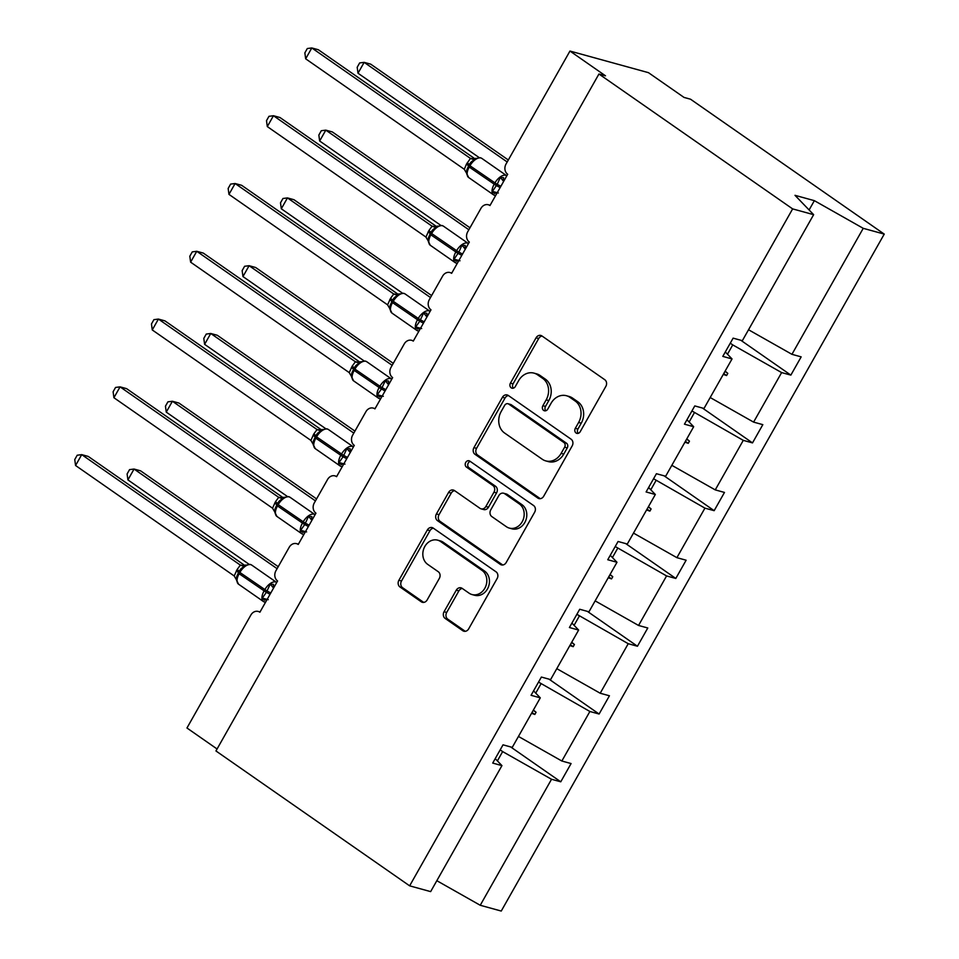 <?xml version="1.0" encoding="UTF-8"?>
<svg xmlns="http://www.w3.org/2000/svg" width="959" height="959" viewBox="0 0 959 959"><rect width="100%" height="100%" fill="white"/><g stroke="black" fill="none" stroke-linecap="round" stroke-linejoin="round"><path stroke-width="1.44" d="M576.071 433A3.476 2.925 -74.6 0 0 580.195 431.718L605.836 386.405A4.963 4.184 -74.6 0 0 604.757 379.704L541.967 335.974A4.963 4.184 -74.6 0 0 540.876 335.458A4.963 4.184 -74.6 0 0 536.069 337.82L510.428 383.132A3.476 2.925 -74.6 0 0 515.319 386.525L518.639 380.663A15.871 13.378 -74.6 0 1 534.007 373.135A15.871 13.378 -74.6 0 1 537.519 374.789L542.746 378.433A15.871 13.378 -74.6 0 1 546.186 399.855L542.878 405.717A3.476 2.925 -74.6 0 0 547.757 409.121L551.077 403.259A15.871 13.378 -74.6 0 1 566.445 395.731A15.871 13.378 -74.6 0 1 569.958 397.386L575.196 401.03A15.871 13.378 -74.6 0 1 578.637 422.451L575.316 428.313A3.476 2.925 -74.6 0 0 576.071 433M444.065 611.734A4.963 4.184 -74.6 0 0 445.144 618.423L462.765 630.698A4.963 4.184 -74.6 0 0 463.856 631.214A4.963 4.184 -74.6 0 0 468.663 628.864L497.134 578.529A4.963 4.184 -74.6 0 0 496.055 571.84L433.264 528.109A4.963 4.184 -74.6 0 0 432.173 527.594A4.963 4.184 -74.6 0 0 427.366 529.943L398.896 580.267A4.963 4.184 -74.6 0 0 399.963 586.968L421.253 601.784A4.963 4.184 -74.6 0 0 422.344 602.3A4.963 4.184 -74.6 0 0 427.151 599.95L439.33 578.409A4.963 4.184 -74.6 0 0 438.263 571.72L427.702 564.371A13.27 11.184 -74.6 0 1 423.998 548.176A13.27 11.184 -74.6 0 1 437.676 540.169A13.27 11.184 -74.6 0 1 440.613 541.547L481.957 570.341A13.27 11.184 -74.6 0 1 485.662 586.536A13.27 11.184 -74.6 0 1 471.984 594.544A13.27 11.184 -74.6 0 1 469.047 593.153L462.154 588.358A4.963 4.184 -74.6 0 0 461.063 587.843A4.963 4.184 -74.6 0 0 456.256 590.193L444.065 611.734L446.69 612.453A4.963 4.184 -74.6 0 0 447.757 619.142L465.235 631.31M792.637 208.894L409.637 885.84L430.651 891.618L501.941 765.618L492.71 763.076L503.031 744.831L512.262 747.373L540.289 697.84L531.058 695.299L541.379 677.054L550.61 679.583L578.637 630.051L569.406 627.522L579.727 609.265L588.958 611.806L616.985 562.274L607.754 559.732L618.076 541.487L627.306 544.029L655.333 494.496L646.102 491.955L656.424 473.71L665.654 476.239L693.681 426.707L684.45 424.178L694.784 405.921L704.002 408.462L732.029 358.93L722.798 356.388L733.132 338.143L742.35 340.685L813.64 214.672L792.637 208.894L598.943 74.011L605.489 75.809L569.958 51.055L506.04 164.025A7.576 6.389 -74.6 0 0 507.683 174.262L489.977 205.538A7.576 6.389 105.4 0 0 488.311 204.758A7.576 6.389 105.4 0 0 480.962 208.343L467.692 231.814A7.576 6.389 -74.6 0 0 469.335 242.04L451.629 273.327A7.576 6.389 105.4 0 0 449.951 272.536A7.576 6.389 105.4 0 0 442.614 276.132L429.344 299.592A7.576 6.389 -74.6 0 0 430.987 309.817L413.281 341.104A7.576 6.389 105.4 0 0 411.603 340.313A7.576 6.389 105.4 0 0 404.266 343.909L390.996 367.369A7.576 6.389 -74.6 0 0 392.639 377.606L374.933 408.882A7.576 6.389 105.4 0 0 373.255 408.102A7.576 6.389 105.4 0 0 365.918 411.687L352.648 435.158A7.576 6.389 -74.6 0 0 354.291 445.384L336.585 476.671A7.576 6.389 105.4 0 0 334.907 475.88A7.576 6.389 105.4 0 0 327.57 479.476L314.288 502.936A7.576 6.389 -74.6 0 0 315.943 513.161L298.237 544.448A7.576 6.389 105.4 0 0 296.559 543.657A7.576 6.389 105.4 0 0 289.222 547.253L275.94 570.713A7.576 6.389 -74.6 0 0 277.583 580.95L259.889 612.226A7.576 6.389 105.4 0 0 258.211 611.446A7.576 6.389 105.4 0 0 250.874 615.031L186.957 728.001L217.07 748.979M409.637 885.84L215.955 750.957L598.943 74.011M537.807 498.057A4.963 4.184 -74.6 0 0 538.898 498.572A4.963 4.184 -74.6 0 0 543.705 496.223L572.175 445.899A4.963 4.184 -74.6 0 0 571.096 439.198L508.306 395.468A4.963 4.184 -74.6 0 0 507.215 394.952A4.963 4.184 -74.6 0 0 502.408 397.314L473.938 447.637A4.963 4.184 -74.6 0 0 475.017 454.326L537.807 498.057L540.109 498.692M534.654 512.214L506.184 562.537A4.963 4.184 -74.6 0 1 501.377 564.887A4.963 4.184 -74.6 0 1 500.286 564.371L437.496 520.653A4.963 4.184 -74.6 0 1 436.417 513.952L448.596 492.411A4.963 4.184 -74.6 0 1 453.403 490.061A4.963 4.184 -74.6 0 1 454.506 490.576L479.968 508.318A4.963 4.184 -74.6 0 0 481.058 508.833A4.963 4.184 -74.6 0 0 485.865 506.484L493.957 492.195A4.963 4.184 -74.6 0 0 492.878 485.494L466.362 467.033A3.476 2.925 -74.6 0 1 469.742 461.063L533.576 505.525A4.963 4.184 -74.6 0 1 534.654 512.214M510.679 746.941L560.751 781.801L571.084 763.556L561.854 761.014L589.881 711.482L538.526 682.089M518.447 736.44L561.854 761.014M549.039 679.152L599.099 714.023L609.433 695.778L600.202 693.237L628.229 643.705L576.874 614.311M556.795 668.663L600.202 693.237M587.388 611.374L637.447 646.246L647.781 627.989L638.55 625.46L666.577 575.927L615.222 546.534M595.143 600.873L638.55 625.46M625.736 543.597L675.807 578.457L686.129 560.212L676.898 557.67L704.925 508.138L653.57 478.745M633.491 533.096L676.898 557.67M664.084 475.808L714.155 510.679L724.477 492.435L715.246 489.893L743.273 440.361L691.93 410.967M671.839 465.319L715.246 489.893M702.432 408.031L752.503 442.902L762.825 424.645L753.594 422.116L781.621 372.583L790.851 375.113L801.173 356.868L791.942 354.327L863.232 228.326L884.246 234.104L690.552 99.221L684.007 97.41L648.464 72.668L569.958 51.055M710.187 397.529L753.594 422.116M748.535 329.752L791.942 354.327M497.385 760.895L502.648 751.592L500.178 749.878M502.648 751.592L551.533 779.271L560.751 781.801M501.941 765.618L495.216 758.641M599.099 714.023L589.881 711.482M540.289 697.84L533.564 690.864M637.447 646.246L628.229 643.705M578.637 630.051L571.912 623.086M675.807 578.457L666.577 575.927M616.985 562.274L610.26 555.297M714.155 510.679L704.925 508.138M655.333 494.496L648.608 487.52M752.503 442.902L743.273 440.361M693.681 426.707L686.956 419.742M436.824 880.698L480.243 905.272L551.533 779.271M480.243 905.272L501.245 911.05L884.246 234.104M531.526 713.316L534.834 714.455L536.069 712.285L533.384 710.032M535.733 693.117L541.008 683.815M569.874 645.539L573.182 646.678L574.417 644.508L571.732 642.242M574.081 625.34L579.356 616.026M608.222 577.762L611.542 578.888L612.765 576.719L610.08 574.465M612.429 557.551L617.704 548.248M646.57 509.972L649.89 511.111L651.113 508.941L648.428 506.688M650.789 489.773L656.052 480.471M684.918 442.195L688.238 443.334L689.461 441.164L686.788 438.898M689.137 421.996L694.4 412.682M732.029 358.93L725.316 351.953M723.266 374.418L726.586 375.544L727.809 373.375L725.136 371.121M727.485 354.207L732.748 344.904L781.621 372.583M732.748 344.904L730.279 343.178M740.78 340.241L790.851 375.113M813.64 214.672L794.999 195.324L814.359 200.659L863.232 228.326M809.096 209.961L814.359 200.659M724.968 371.397L727.809 373.375M723.745 373.566L726.586 375.544M686.62 439.186L689.461 441.164M685.397 441.356L688.238 443.334M648.272 506.963L651.113 508.941M647.049 509.133L649.89 511.111M609.924 574.741L612.765 576.719M608.701 576.91L611.542 578.888M571.576 642.53L574.417 644.508M570.353 644.7L573.182 646.678M533.228 710.307L536.069 712.285M531.993 712.477L534.834 714.455M578.253 433.336A3.476 2.925 -74.6 0 1 577.929 429.033L581.25 423.171A15.871 13.378 -74.6 0 0 577.809 401.749L575.196 401.03M566.445 395.731L569.071 396.451A15.871 13.378 -74.6 0 1 572.583 398.105L577.809 401.749M534.007 373.135L536.62 373.854A15.871 13.378 -74.6 0 1 540.133 375.508L545.371 379.153A15.871 13.378 -74.6 0 1 548.812 400.574L545.491 406.436A3.476 2.925 -74.6 0 0 545.803 410.752M542.123 336.082A4.963 4.184 -74.6 0 0 538.682 338.539L513.053 383.852A3.476 2.925 -74.6 0 0 513.365 388.155M508.462 395.576A4.963 4.184 -74.6 0 0 505.021 398.033L476.551 448.356A4.963 4.184 -74.6 0 0 477.63 455.046L540.277 498.68M564.635 447.182A3.476 2.925 -74.6 0 0 563.892 442.507L508.773 404.111A3.476 2.925 -74.6 0 0 504.638 405.405L501.137 411.591A15.871 13.378 -74.6 0 0 504.578 433.012L542.255 459.241A15.871 13.378 -74.6 0 0 545.767 460.895A15.871 13.378 -74.6 0 0 561.135 453.367L564.635 447.182L567.26 447.913A3.476 2.925 -74.6 0 0 566.505 443.226L563.892 442.507M508.006 403.751L510.62 404.47A3.476 2.925 -74.6 0 1 511.387 404.842L566.505 443.226M545.767 460.895L548.38 461.615A15.871 13.378 -74.6 0 0 563.76 454.087L561.135 453.367M567.26 447.913L563.76 454.087M502.756 564.995L440.109 521.372L437.496 520.653M454.65 490.684A4.963 4.184 -74.6 0 0 451.221 493.142L439.03 514.671A4.963 4.184 -74.6 0 0 440.109 521.372M481.058 508.833L483.684 509.553A4.963 4.184 -74.6 0 0 488.491 507.203L496.57 492.914A4.963 4.184 -74.6 0 0 495.491 486.213L468.987 467.752L466.362 467.033M470.258 461.423A3.476 2.925 -74.6 0 0 468.987 467.752M506.388 526.719A13.27 11.184 -74.6 0 0 509.325 528.097A13.27 11.184 -74.6 0 0 523.015 520.09A13.27 11.184 -74.6 0 0 519.298 503.895L504.734 493.753A4.963 4.184 -74.6 0 0 503.643 493.238A4.963 4.184 -74.6 0 0 498.836 495.587L490.756 509.876A4.963 4.184 -74.6 0 0 491.823 516.577L506.388 526.719M509.325 528.097L511.938 528.817A13.27 11.184 -74.6 0 0 525.628 520.809A13.27 11.184 -74.6 0 0 521.924 504.626L519.298 503.895M503.643 493.238L506.256 493.957A4.963 4.184 -74.6 0 1 507.359 494.472L521.924 504.626M462.298 588.466A4.963 4.184 -74.6 0 0 458.87 590.912L446.69 612.453M471.984 594.544L474.597 595.263A13.27 11.184 -74.6 0 0 488.287 587.256A13.27 11.184 -74.6 0 0 484.571 571.061L481.957 570.341M437.676 540.169L440.301 540.888A13.27 11.184 -74.6 0 1 443.238 542.267L484.571 571.061M433.408 528.217A4.963 4.184 -74.6 0 0 429.98 530.663L401.509 580.986A4.963 4.184 -74.6 0 0 402.588 587.687L423.722 602.408M497.301 192.603A5.562 3.608 -68.1 0 0 494.64 193.574L492.399 191.392L497.182 184.392L500.322 177.379L503.631 177.691A5.562 3.608 -68.1 0 0 503.847 181.035M474.813 158.715L318.352 49.748L311.807 47.95L305.669 58.811L464.288 169.287L466.47 164.133L470.437 158.415L474.753 159.566L475.772 158.295L470.809 162.311L468.34 166.171L469.227 167.046A10.861 5.598 124.9 0 0 468.651 177.511L493.525 194.833A10.861 5.598 -55.1 0 1 494.101 184.38L494.844 183.073A10.861 5.598 -55.1 0 1 505.753 175.281A10.861 5.598 -55.1 0 1 506.676 175.701L481.802 158.379A10.861 5.598 124.9 0 0 480.879 157.947A10.861 5.598 124.9 0 0 469.97 165.751L469.071 164.864L466.769 169.971L466.781 174.178M305.669 58.811L304.854 52.877L307.312 48.537L311.807 47.95L470.282 158.307L473.758 159.026M500.322 177.379L503.343 181.059M498.344 192.999L492.399 191.392M466.817 173.591L464.288 169.287M508.318 159.997L370.701 64.157L364.156 62.359L358.007 73.22L479.032 157.504M358.007 73.22L357.192 67.274L359.649 62.934L364.156 62.359L507.203 161.975M469.97 227.774L332.341 131.934L325.808 130.136L319.659 140.997L440.684 225.281M319.659 140.997L318.844 135.063L321.301 130.724L325.808 130.136L468.855 229.752M431.622 295.564L293.993 199.724L287.46 197.914L281.311 208.774L402.336 293.07M281.311 208.774L280.496 202.84L282.953 198.501L287.46 197.914L430.507 297.542M393.274 363.341L255.645 267.501L249.1 265.703L242.963 276.564L363.988 360.848M242.963 276.564L242.148 270.618L244.605 266.278L249.1 265.703L392.159 365.319M354.926 431.118L217.297 335.278L210.752 333.48L204.615 344.341L325.64 428.625M204.615 344.341L203.799 338.407L206.257 334.068L210.752 333.48L353.799 433.096M458.953 260.38A5.562 3.608 -68.1 0 0 456.292 261.351L454.051 259.182L458.834 252.169L461.974 245.156L465.283 245.48A5.562 3.608 -68.1 0 0 465.499 248.813M436.465 226.492L280.004 117.537L273.459 115.727L267.309 126.588L425.94 237.065L428.853 230.616L432.089 226.192L436.405 227.355L437.424 226.072L432.461 230.1L429.992 233.948L430.879 234.835A10.861 5.598 124.9 0 0 430.303 245.288L455.177 262.622A10.861 5.598 -55.1 0 1 455.753 252.157L456.496 250.85A10.861 5.598 -55.1 0 1 467.405 243.059A10.861 5.598 -55.1 0 1 468.328 243.49L443.454 226.168A10.861 5.598 124.9 0 0 442.531 225.737A10.861 5.598 124.9 0 0 431.622 233.528L430.723 232.641L432.497 230.052M267.309 126.588L266.506 120.654L268.964 116.315L273.459 115.727L431.922 226.084L435.41 226.803M428.421 237.736L428.433 241.956M461.974 245.156L464.995 248.837M459.996 260.788L454.051 259.182M428.469 241.368L425.94 237.065M420.605 328.17A5.562 3.608 -68.1 0 0 417.944 329.141L415.703 326.959L419.742 321.253L423.626 312.946L426.935 313.257A5.562 3.608 -68.1 0 0 427.151 316.602M398.117 294.281L241.656 185.315L235.111 183.517L228.961 194.377L387.592 304.854L390.505 298.393L393.741 293.981L398.057 295.132L399.076 293.85L394.113 297.877L391.644 301.725L392.531 302.612A10.861 5.598 124.9 0 0 391.943 313.078L416.829 330.399A10.861 5.598 -55.1 0 1 417.405 319.934L418.148 318.64A10.861 5.598 -55.1 0 1 429.057 310.836A10.861 5.598 -55.1 0 1 429.98 311.267L405.106 293.945A10.861 5.598 124.9 0 0 404.183 293.514A10.861 5.598 124.9 0 0 393.262 301.306L392.375 300.431L394.149 297.829M228.961 194.377L228.158 188.432L230.616 184.092L235.111 183.517L393.574 293.874L397.05 294.593M392.375 300.467L390.073 305.525L390.085 309.733M423.626 312.946L426.647 316.626M421.648 328.565L415.703 326.959M390.121 309.146L387.592 304.854M382.257 395.947A5.562 3.608 -68.1 0 0 379.596 396.918L377.343 394.736L381.394 389.03L385.278 380.723L388.587 381.035A5.562 3.608 -68.1 0 0 388.803 384.379M359.769 362.058L203.308 253.092L196.763 251.294L190.613 262.155L349.244 372.631L352.157 366.182L355.393 361.759L359.709 362.922L360.728 361.639L355.765 365.655L353.296 369.515L354.183 370.39A10.861 5.598 124.9 0 0 353.595 380.855L378.481 398.177A10.861 5.598 -55.1 0 1 379.057 387.724L379.8 386.417A10.861 5.598 -55.1 0 1 390.709 378.625A10.861 5.598 -55.1 0 1 391.632 379.045L366.758 361.723A10.861 5.598 124.9 0 0 365.835 361.291A10.861 5.598 124.9 0 0 354.914 369.095L354.027 368.208L355.801 365.619M190.613 262.155L189.81 256.221L192.268 251.881L196.763 251.294L355.226 361.651L358.702 362.37M355.393 361.759L355.226 361.651A5.562 5.334 -92.4 0 0 358.198 362.418L365.271 361.04L366.758 361.723M354.015 368.244L351.725 373.315L351.737 377.522M385.278 380.723L388.299 384.403M383.3 396.343L377.343 394.736M351.773 376.935L349.244 372.631M343.909 463.724A5.562 3.608 -68.1 0 0 341.248 464.695L338.995 462.526L343.046 456.82L346.93 448.512L350.239 448.824A5.562 3.608 -68.1 0 0 350.455 452.157M321.421 429.836L164.96 320.881L158.415 319.071L152.265 329.944L310.896 440.409L313.809 433.959L317.045 429.536L321.361 430.699L322.38 429.416L317.417 433.444L314.948 437.292L315.835 438.179A10.861 5.598 124.9 0 0 315.247 448.632L340.133 465.966A10.861 5.598 -55.1 0 1 340.709 455.501L341.452 454.194A10.861 5.598 -55.1 0 1 352.361 446.403A10.861 5.598 -55.1 0 1 353.284 446.834L328.41 429.512A10.861 5.598 124.9 0 0 327.487 429.081A10.861 5.598 124.9 0 0 316.566 436.872L315.679 435.985L317.453 433.396M152.265 329.944L151.462 323.998L153.908 319.659L158.415 319.071L316.878 429.428L320.354 430.147M317.045 429.536L316.878 429.428A5.562 5.334 -92.4 0 0 319.85 430.207L326.923 428.817L328.41 429.512M315.667 436.021L313.377 441.092L313.389 445.3M346.93 448.512L349.951 452.18M344.952 464.132L338.995 462.526M313.425 444.712L310.896 440.409M316.578 498.908L178.949 403.068L172.404 401.258L166.267 412.13L287.292 496.414M166.267 412.13L165.451 406.184L167.909 401.845L172.404 401.258L315.451 500.886M305.561 531.514A5.562 3.608 -68.1 0 0 302.9 532.485L300.647 530.303L304.698 524.597L308.582 516.29L311.891 516.601A5.562 3.608 -68.1 0 0 312.107 519.946M283.073 497.625L126.612 388.659L120.067 386.861L113.917 397.721L272.548 508.198L275.461 501.737L278.697 497.325L283.001 498.476L284.032 497.194L279.069 501.221L276.588 505.069L277.487 505.956A10.861 5.598 124.9 0 0 276.899 516.422L301.785 533.743A10.861 5.598 -55.1 0 1 302.361 523.278L303.104 521.984A10.861 5.598 -55.1 0 1 314.013 514.18A10.861 5.598 -55.1 0 1 314.936 514.611L290.05 497.289A10.861 5.598 124.9 0 0 289.138 496.858A10.861 5.598 124.9 0 0 278.218 504.65L277.331 503.775L279.105 501.173M113.917 397.721L113.114 391.775L115.559 387.436L120.067 386.861L278.53 497.218L282.006 497.937M277.319 503.811L275.029 508.869L275.041 513.077M308.582 516.29L311.603 519.97M306.604 531.909L300.647 530.303M275.077 512.49L272.548 508.198M278.23 566.685L140.601 470.845L134.056 469.047L127.919 479.908L248.944 564.192M127.919 479.908L127.103 473.962L129.561 469.622L134.056 469.047L277.103 568.663M267.213 599.291A5.562 3.608 -68.1 0 0 264.552 600.262L262.298 598.08L266.35 592.374L270.234 584.067L273.543 584.379A5.562 3.608 -68.1 0 0 273.759 587.723M244.725 565.402L88.264 456.436L81.719 454.638L75.569 465.499L234.2 575.975L237.113 569.526L240.349 565.103L244.653 566.266L245.672 564.983L240.709 569.011L238.24 572.859L239.139 573.734A10.861 5.598 124.9 0 0 238.551 584.199L263.437 601.521A10.861 5.598 -55.1 0 1 264.013 591.068L264.744 589.761A10.861 5.598 -55.1 0 1 275.665 581.969A10.861 5.598 -55.1 0 1 276.588 582.401L251.702 565.067A10.861 5.598 124.9 0 0 250.778 564.647A10.861 5.598 124.9 0 0 239.87 572.439L238.983 571.552L236.669 576.659L236.693 580.866M75.569 465.499L74.754 459.565L77.211 455.225L81.719 454.638L240.182 564.995L243.658 565.714M270.234 584.067L273.255 587.747M268.244 599.687L262.298 598.08M236.729 580.279L234.2 575.975M581.25 423.171L578.637 422.451M572.583 398.105L569.958 397.386M545.491 406.436L542.878 405.717M548.812 400.574L546.186 399.855M545.371 379.153L542.746 378.433M540.133 375.508L537.519 374.789M513.053 383.852L510.428 383.132M538.682 338.539L536.069 337.82M577.929 429.033L575.316 428.313M477.63 455.046L475.017 454.326M476.551 448.356L473.938 447.637M505.021 398.033L502.408 397.314M511.387 404.842L508.773 404.111M502.588 565.007L500.286 564.371M439.03 514.671L436.417 513.952M451.221 493.142L448.596 492.411M488.491 507.203L485.865 506.484M496.57 492.914L493.957 492.195M495.491 486.213L492.878 485.494M507.359 494.472L504.734 493.753M458.87 590.912L456.256 590.193M443.238 542.267L440.613 541.547M423.554 602.42L421.253 601.784M402.588 587.687L399.963 586.968M401.509 580.986L398.896 580.267M429.98 530.663L427.366 529.943M465.067 631.334L462.765 630.698M447.757 619.142L445.144 618.423M500.85 186.334A5.562 0.851 29.5 0 0 497.182 184.392L469.97 165.751L469.227 167.046L496.438 185.686A5.562 0.851 29.5 0 1 500.118 187.64M494.448 195.264A10.861 5.598 -55.1 0 1 493.525 194.833L495.575 195.648M470.306 158.307A5.562 5.334 -92.4 0 0 473.243 159.074L480.315 157.696L481.802 158.379M469.179 164.672A5.562 0.851 29.5 0 0 467.213 162.838M468.448 165.979A5.562 0.851 29.5 0 0 466.47 164.133M462.502 254.111A5.562 0.851 29.5 0 0 458.834 252.169L431.622 233.528L430.879 234.835L458.09 253.476A5.562 0.851 29.5 0 1 461.758 255.418M456.1 263.042A10.861 5.598 -55.1 0 1 455.177 262.622L457.227 263.437M430.723 232.677L428.421 237.748M431.958 226.084A5.562 5.334 -92.4 0 0 434.895 226.863L441.967 225.473L443.454 226.168M430.831 232.462A5.562 0.851 29.5 0 0 428.853 230.616M430.1 233.756A5.562 0.851 29.5 0 0 428.122 231.922M424.154 321.9A5.562 0.851 29.5 0 0 420.474 319.946L393.262 301.306L392.531 302.612L419.742 321.253A5.562 0.851 29.5 0 1 423.41 323.195M417.752 330.831A10.861 5.598 -55.1 0 1 416.829 330.399L418.879 331.215M393.61 293.874A5.562 5.334 -92.4 0 0 396.546 294.641L403.619 293.25L405.106 293.945M392.483 300.239A5.562 0.851 29.5 0 0 390.505 298.393M391.752 301.546A5.562 0.851 29.5 0 0 389.774 299.699M385.806 389.678A5.562 0.851 29.5 0 0 382.126 387.736L354.914 369.095L354.183 370.39L381.394 389.03A5.562 0.851 29.5 0 1 385.062 390.984M379.404 398.608A10.861 5.598 -55.1 0 1 378.481 398.177L380.531 398.992M354.135 368.016A5.562 0.851 29.5 0 0 352.157 366.182M353.392 369.323A5.562 0.851 29.5 0 0 351.426 367.477M347.458 457.455A5.562 0.851 29.5 0 0 343.778 455.513L316.566 436.872L315.835 438.179L343.046 456.82A5.562 0.851 29.5 0 1 346.714 458.762M341.056 466.386A10.861 5.598 -55.1 0 1 340.133 465.966L342.183 466.781M315.787 435.806A5.562 0.851 29.5 0 0 313.809 433.959M315.043 437.1A5.562 0.851 29.5 0 0 313.078 435.266M309.11 525.244A5.562 0.851 29.5 0 0 305.43 523.29L278.218 504.65L277.487 505.956L304.698 524.597A5.562 0.851 29.5 0 1 308.366 526.539M302.708 534.175A10.861 5.598 -55.1 0 1 301.785 533.743L303.835 534.559M278.566 497.218A5.562 5.334 -92.4 0 0 281.502 497.985L288.575 496.594L290.05 497.289M277.439 503.583A5.562 0.851 29.5 0 0 275.461 501.737M276.695 504.89A5.562 0.851 29.5 0 0 274.73 503.043M270.762 593.022A5.562 0.851 29.5 0 0 267.082 591.08L239.87 572.439L239.139 573.734L266.35 592.374A5.562 0.851 29.5 0 1 270.018 594.328M264.348 601.952A10.861 5.598 -55.1 0 1 263.437 601.521L265.487 602.336M240.218 564.995A5.562 5.334 -92.4 0 0 243.154 565.762L250.227 564.383L251.702 565.067M239.091 571.36A5.562 0.851 29.5 0 0 237.113 569.526M238.347 572.667A5.562 0.851 29.5 0 0 236.382 570.821M490.145 205.262L488.311 204.758M451.797 273.039L449.951 272.536M413.449 340.817L411.603 340.313M375.101 408.606L373.255 408.102M336.753 476.383L334.907 475.88M298.393 544.161L296.559 543.657M260.045 611.95L258.211 611.446M470.845 162.275L469.071 164.864M466.158 172.404L468.651 177.511M427.81 240.182L430.303 245.288M389.462 307.959L391.943 313.078M351.114 375.748L353.595 380.855M312.766 443.526L315.247 448.632M274.418 511.303L276.899 516.422M240.757 568.963L238.983 571.552M236.07 579.092L238.551 584.199"/></g></svg>
